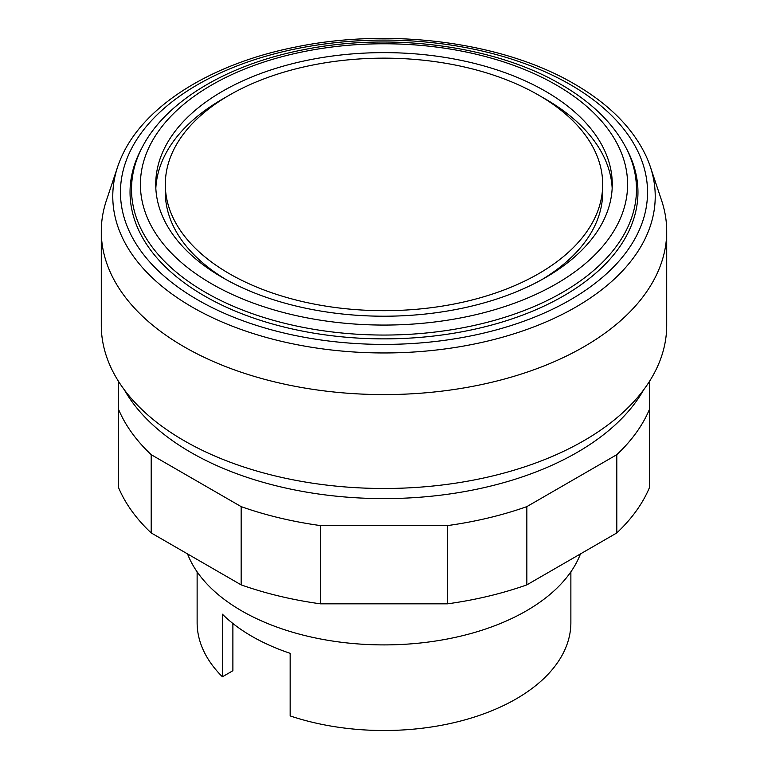 <?xml version="1.0" encoding="UTF-8"?>
<svg xmlns="http://www.w3.org/2000/svg" width="768" height="768" viewBox="0 0 768 768"><rect width="100%" height="100%" fill="white"/><g stroke="black" fill="none" stroke-linecap="round" stroke-linejoin="round"><path stroke-width="1.15" d="M649.622 381.158L649.622 408.941A273.13 157.69 180 0 1 616.8 454.685L526.848 506.621A273.13 157.69 180 0 1 447.61 525.571L320.39 525.571A273.13 157.69 180 0 1 241.152 506.621L151.2 454.685A273.13 157.69 180 0 1 118.378 408.941L118.378 381.158M118.378 408.941L118.378 487.19A273.13 157.69 0 0 0 151.2 532.934L241.152 584.87A273.13 157.69 0 0 0 320.39 603.821L447.61 603.821A273.13 157.69 0 0 0 526.848 584.87L616.8 532.934A273.13 157.69 0 0 0 649.622 487.19L649.622 408.941M616.8 532.934L616.8 454.685M526.848 584.87L526.848 506.621M447.61 603.821L447.61 525.571M320.39 603.821L320.39 525.571M241.152 584.87L241.152 506.621M151.2 532.934L151.2 454.685M117.686 166.704L106.406 200.448A282.71 163.219 0 0 0 101.29 231.37A282.71 163.219 0 0 0 275.808 382.166A282.71 163.219 0 0 0 583.91 346.781A282.71 163.219 0 0 0 666.71 231.37A282.71 163.219 0 0 0 661.594 200.448L650.314 166.704A271.229 156.595 0 0 0 646.291 156.509C633.101 128.323 609.178 104.179 574.522 84.067C503.414 42.192 391.181 27.341 296.208 46.915C212.266 63.35 144.643 105.043 121.709 156.509A271.229 156.595 0 0 0 117.686 166.704A271.229 156.595 0 0 0 192.211 307.094A271.229 156.595 0 0 0 575.789 307.094A271.229 156.595 0 0 0 650.314 166.704M101.29 231.37L101.29 325.267A282.71 163.219 0 0 0 275.808 476.064A282.71 163.219 0 0 0 583.91 440.678A282.71 163.219 0 0 0 666.71 325.267L666.71 231.37M124.339 389.818A273.13 157.69 0 0 0 577.133 452.419A273.13 157.69 0 0 0 643.661 389.818M229.363 95.136A218.688 126.259 0 0 0 165.312 184.416A218.688 126.259 0 0 0 300.307 301.066A218.688 126.259 0 0 0 538.637 273.696A218.688 126.259 0 0 0 602.688 184.416A218.688 126.259 0 0 0 467.693 67.766A218.688 126.259 0 0 0 229.363 95.136M165.312 184.416L165.312 192.24A218.688 126.259 0 0 0 226.042 279.562M612.173 188.333A228.269 131.789 0 0 0 541.958 97.094M226.042 97.094A228.269 131.789 0 0 0 222.586 99.053A228.269 131.789 0 0 0 155.827 188.333M545.414 277.613A228.269 131.789 0 0 0 612.269 184.416A228.269 131.789 0 0 0 471.36 62.659A228.269 131.789 0 0 0 222.586 91.229A228.269 131.789 0 0 0 155.731 184.416A228.269 131.789 0 0 0 296.64 306.182A228.269 131.789 0 0 0 545.414 277.613M142.32 147.11L140.899 149.827A253.958 146.621 0 0 0 253.555 318.048A253.958 146.621 0 0 0 563.578 295.92A253.958 146.621 0 0 0 627.101 149.827L625.68 147.11C612.672 122.774 591.13 101.904 561.043 84.49C494.918 45.562 390.998 31.786 302.861 49.853C227.578 64.579 166.061 101.011 142.32 147.11A252.48 145.766 0 0 0 205.469 292.358A252.48 145.766 0 0 0 562.531 292.358A252.48 145.766 0 0 0 625.68 147.11M570.355 84.653A263.549 152.16 0 0 0 197.645 84.653A263.549 152.16 0 0 0 197.645 299.837A263.549 152.16 0 0 0 570.355 299.837A263.549 152.16 0 0 0 570.355 84.653M187.536 553.91A201.254 116.189 0 0 0 327.725 640.272A201.254 116.189 0 0 0 526.31 610.877A201.254 116.189 0 0 0 580.464 553.91M197.126 571.843L197.126 622.618A186.874 107.894 0 0 0 222.394 676.79L222.394 614.189A186.874 107.894 0 0 0 290.16 653.318L290.16 715.92A186.874 107.894 0 0 0 516.144 698.909A186.874 107.894 0 0 0 570.874 622.618L570.874 571.843M222.394 676.79L232.886 670.733L232.886 623.491M541.958 279.562A218.688 126.259 0 0 0 602.688 192.24L602.688 184.416M556.253 84.97A243.61 140.65 0 0 0 211.747 84.97A243.61 140.65 0 0 0 211.747 283.872A243.61 140.65 0 0 0 556.253 283.872A243.61 140.65 0 0 0 556.253 84.97"/></g></svg>
